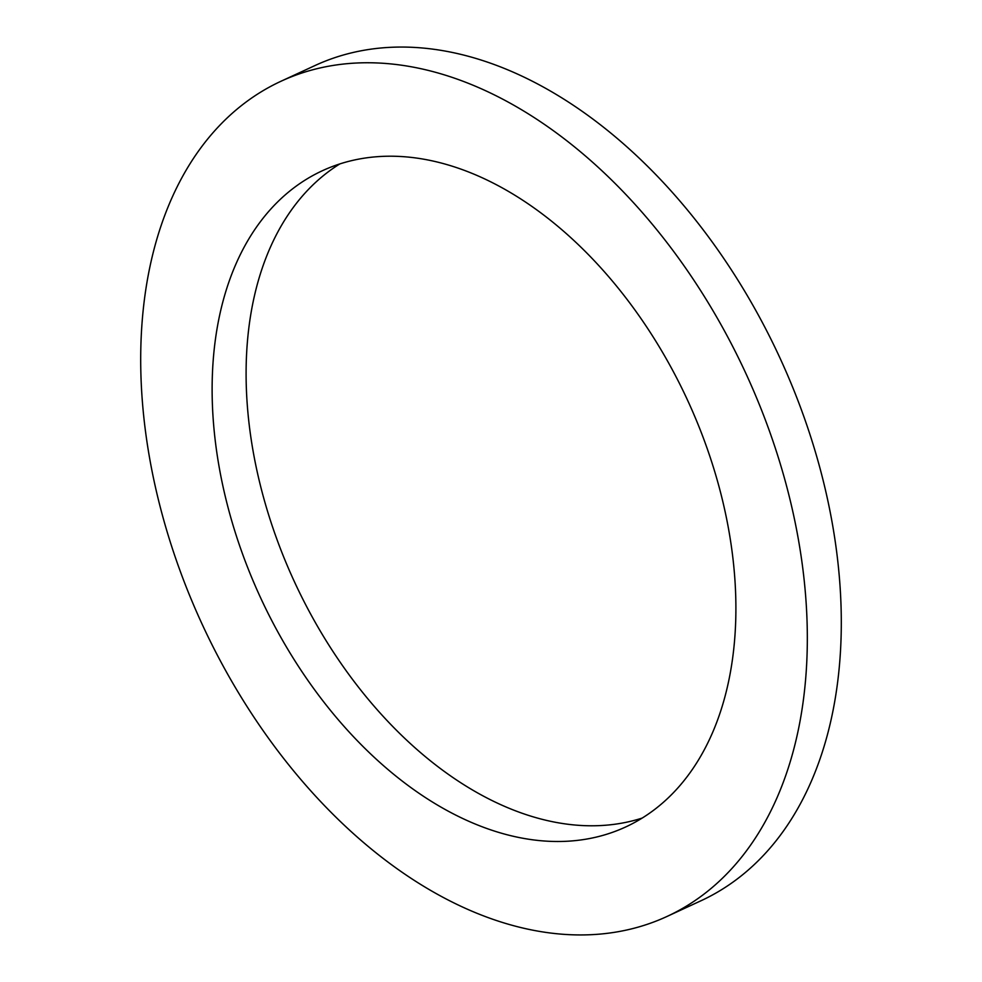 <?xml version="1.0" encoding="UTF-8"?>
<svg xmlns="http://www.w3.org/2000/svg" width="982" height="982" viewBox="0 0 982 982"><rect width="100%" height="100%" fill="white"/><g stroke="black" fill="none" stroke-linecap="round" stroke-linejoin="round"><path stroke-width="1.47" d="M669.884 915.101A460.055 299.387 -114.8 0 0 744.761 371.049A460.055 299.387 -114.8 0 0 280.975 81.261A460.055 299.387 -114.8 0 0 278.139 82.598A460.055 299.387 -114.8 0 0 203.274 626.663A460.055 299.387 -114.8 0 0 667.048 916.439A460.055 299.387 -114.8 0 0 669.884 915.101M627.915 825.911A361.474 235.238 65.2 0 1 625.694 826.954A361.474 235.238 65.2 0 1 261.286 599.278A361.474 235.238 65.2 0 1 320.107 171.801A361.474 235.238 65.2 0 1 322.342 170.745A361.474 235.238 65.2 0 1 686.737 398.434A361.474 235.238 65.2 0 1 627.915 825.911M667.048 916.439L701.025 900.74A460.055 299.387 -114.8 0 0 703.861 899.402A460.055 299.387 -114.8 0 0 778.726 355.337A460.055 299.387 -114.8 0 0 314.952 65.561L280.975 81.261M642.191 818.067A361.474 235.238 65.2 0 1 294.465 581.847A361.474 235.238 65.2 0 1 339.809 163.933"/></g></svg>
